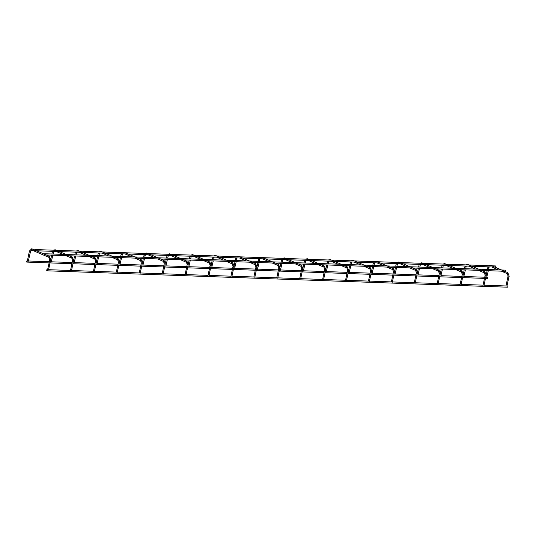 <?xml version="1.0" encoding="UTF-8"?>
<svg xmlns="http://www.w3.org/2000/svg" width="536" height="536" viewBox="0 0 536 536"><rect width="100%" height="100%" fill="white"/><g stroke="black" fill="none" stroke-linecap="round" stroke-linejoin="round"><path stroke-width="0.8" d="M488.316 270.693L486.681 277.574M509.066 276.194L506.922 286.284M27.189 261.675A0.583 0.389 92 0 1 26.432 261.501A0.583 0.389 92 0 1 27.189 261.675M486.929 277.306L487.251 277.32A0.583 0.389 92 0 1 487.204 278.486L485.663 278.432M35.289 250.285A0.583 0.389 92 0 1 34.525 250.111A0.583 0.389 92 0 1 35.289 250.285M34.934 249.542L495.344 265.93A0.583 0.389 92 0 1 495.304 267.096L494.875 267.082M46.686 270.064A0.583 0.389 -88 0 0 47.449 270.238A0.583 0.389 -88 0 0 46.686 270.064M47.041 270.807L507.445 287.195A0.583 0.389 -88 0 0 507.485 286.023L507.17 286.016M465.395 269.876L463.767 276.757M486.145 275.377L484.001 285.467M483.11 285.159L461.329 284.382M442.475 269.065L440.847 275.946M463.225 274.559L461.081 284.65M460.19 284.341L438.408 283.571M419.554 268.248L417.926 275.129M440.304 273.742L438.16 283.839M396.633 267.43L395.005 274.311M417.383 272.931L415.246 283.021M414.348 282.713L392.573 281.936M373.719 266.613L372.085 273.494M394.469 272.114L392.325 282.204M350.799 265.802L349.164 272.683M371.548 271.296L369.405 281.387M327.878 264.985L326.25 271.866M348.628 270.479L346.484 280.576M345.593 280.261L323.811 279.49M304.957 264.168L303.329 271.049M325.707 269.668L323.563 279.759M282.036 263.35L280.408 270.231M302.786 268.851L300.642 278.941M259.116 262.54L257.488 269.42M279.872 268.034L277.728 278.124M276.831 277.815L255.056 277.038M236.202 261.722L234.567 268.603M256.952 267.216L254.808 277.313M213.281 260.905L211.646 267.786M234.031 266.405L231.887 276.496M230.996 276.187L209.214 275.41M190.36 260.087L188.732 266.968M211.11 265.588L208.966 275.678M208.075 275.37L186.294 274.593M167.44 259.277L165.812 266.158M188.19 264.771L186.046 274.861M144.519 258.459L142.891 265.34M165.269 263.953L163.132 274.05M162.234 273.735L140.459 272.965M121.598 257.642L119.97 264.523M142.355 263.143L140.211 273.233M139.313 272.925L117.538 272.147M98.684 256.824L97.05 263.705M119.434 262.325L117.29 272.415M75.764 256.014L74.136 262.895M96.514 261.508L94.37 271.598M93.478 271.29L71.697 270.512M52.843 255.196L51.215 262.077M73.593 260.69L71.449 270.787M70.558 270.472L48.783 269.702M29.601 250.995L30.572 251.27L28.294 261.26M50.672 259.88L48.528 269.97M45.037 254.479A0.583 0.389 92 0 1 44.274 254.305A0.583 0.389 92 0 1 45.037 254.479M44.682 253.736L505.093 270.124A0.583 0.389 92 0 1 505.053 271.29L504.624 271.276M487.988 267.31L488.825 267.484M490.748 265.327A0.583 0.422 113.3 0 0 489.991 265.735M507.94 272.75A0.583 0.422 113.3 0 0 507.143 273.166A0.583 0.422 113.3 0 0 507.458 273.742M488.671 265.689L490.648 265.26L507.806 272.643L509.2 276.295L508.222 276.013M465.067 266.493L465.905 266.667M467.828 264.509A0.583 0.422 113.3 0 0 467.077 264.925M485.02 271.94A0.583 0.422 113.3 0 0 484.222 272.348A0.583 0.422 113.3 0 0 484.537 272.925M465.75 264.878L467.727 264.442L484.886 271.826L486.279 275.477L485.301 275.203M442.153 265.675L442.991 265.849M444.907 263.692A0.583 0.422 113.3 0 0 444.156 264.107M462.099 271.122A0.583 0.422 113.3 0 0 461.302 271.531A0.583 0.422 113.3 0 0 461.617 272.107M442.837 264.06L444.813 263.632L461.965 271.015L463.359 274.666L462.38 274.385M419.232 264.858L420.07 265.039M421.986 262.881A0.583 0.422 113.3 0 0 421.236 263.29M439.185 270.305A0.583 0.422 113.3 0 0 438.381 270.72A0.583 0.422 113.3 0 0 438.703 271.296M419.916 263.243L421.892 262.814L439.051 270.198L440.445 273.849L439.46 273.568M396.312 264.047L397.149 264.221M399.065 262.064A0.583 0.422 113.3 0 0 398.315 262.473M416.264 269.487A0.583 0.422 113.3 0 0 415.46 269.903A0.583 0.422 113.3 0 0 415.782 270.479M396.995 262.426L398.972 261.997L416.13 269.38L417.524 273.032L416.539 272.75M373.391 263.23L374.228 263.404M376.151 261.246A0.583 0.422 113.3 0 0 375.394 261.662M393.344 268.677A0.583 0.422 113.3 0 0 392.546 269.085A0.583 0.422 113.3 0 0 392.861 269.662M374.074 261.615L376.051 261.179L393.21 268.563L394.603 272.214L393.625 271.94M350.47 262.412L351.308 262.586M353.231 260.429A0.583 0.422 113.3 0 0 352.48 260.844M370.423 267.859A0.583 0.422 113.3 0 0 369.626 268.268A0.583 0.422 113.3 0 0 369.94 268.844M351.154 260.798L353.13 260.369L370.289 267.752L371.683 271.404L370.704 271.122M327.55 261.595L328.387 261.776M330.31 259.618A0.583 0.422 113.3 0 0 329.56 260.027M347.502 267.042A0.583 0.422 113.3 0 0 346.705 267.457A0.583 0.422 113.3 0 0 347.02 268.034M328.233 259.98L330.216 259.551L347.368 266.935L348.762 270.586L347.784 270.305M304.636 260.784L305.473 260.958M307.389 258.801A0.583 0.422 113.3 0 0 306.639 259.21M324.582 266.225A0.583 0.422 113.3 0 0 323.784 266.64A0.583 0.422 113.3 0 0 324.106 267.216M305.319 259.163L307.296 258.734L324.448 266.117L325.841 269.769L324.863 269.487M281.715 259.967L282.552 260.141M284.469 257.984A0.583 0.422 113.3 0 0 283.718 258.399M301.668 265.414A0.583 0.422 113.3 0 0 300.864 265.822A0.583 0.422 113.3 0 0 301.185 266.399M282.398 258.352L284.375 257.916L301.534 265.3L302.927 268.951L301.942 268.677M258.794 259.149L259.632 259.324M261.548 257.166A0.583 0.422 113.3 0 0 260.798 257.582M278.747 264.596A0.583 0.422 113.3 0 0 277.943 265.005A0.583 0.422 113.3 0 0 278.264 265.581M259.478 257.535L261.454 257.106L278.613 264.489L280.006 268.141L279.028 267.859M235.874 258.332L236.711 258.513M238.634 256.355A0.583 0.422 113.3 0 0 237.877 256.764M255.826 263.779A0.583 0.422 113.3 0 0 255.029 264.194A0.583 0.422 113.3 0 0 255.344 264.771M236.557 256.717L238.533 256.288L255.692 263.672L257.086 267.323L256.108 267.042M212.953 257.521L213.79 257.695M215.713 255.538A0.583 0.422 113.3 0 0 214.963 255.947M232.905 262.962A0.583 0.422 113.3 0 0 232.108 263.377A0.583 0.422 113.3 0 0 232.423 263.953M213.636 255.9L215.613 255.471L232.771 262.854L234.165 266.506L233.187 266.225M190.039 256.704L190.876 256.878M192.793 254.721A0.583 0.422 113.3 0 0 192.042 255.136M209.985 262.151A0.583 0.422 113.3 0 0 209.187 262.56A0.583 0.422 113.3 0 0 209.502 263.136M190.715 255.089L192.699 254.654L209.851 262.037L211.244 265.689L210.266 265.414M167.118 255.886L167.956 256.061M169.872 253.903A0.583 0.422 113.3 0 0 169.121 254.319M187.071 261.334A0.583 0.422 113.3 0 0 186.267 261.742A0.583 0.422 113.3 0 0 186.588 262.318M167.802 254.272L169.778 253.843L186.937 261.226L188.33 264.878L187.345 264.596M144.197 255.069L145.035 255.25M146.951 253.093A0.583 0.422 113.3 0 0 146.201 253.501M164.15 260.516A0.583 0.422 113.3 0 0 163.346 260.932A0.583 0.422 113.3 0 0 163.668 261.508M144.881 253.454L146.857 253.025L164.016 260.409L165.41 264.06L164.425 263.779M121.277 254.258L122.114 254.433M124.037 252.275A0.583 0.422 113.3 0 0 123.28 252.684M141.229 259.699A0.583 0.422 113.3 0 0 140.425 260.114A0.583 0.422 113.3 0 0 140.747 260.69M121.96 252.637L123.937 252.208L141.095 259.591L142.489 263.243L141.511 262.962M98.356 253.441L99.194 253.615M101.116 251.458A0.583 0.422 113.3 0 0 100.359 251.873M118.309 258.888A0.583 0.422 113.3 0 0 117.511 259.297A0.583 0.422 113.3 0 0 117.826 259.873M99.039 251.826L101.016 251.391L118.175 258.774L119.568 262.426L118.59 262.151M75.435 252.624L76.273 252.798M78.196 250.64A0.583 0.422 113.3 0 0 77.445 251.056M95.388 258.071A0.583 0.422 113.3 0 0 94.591 258.479A0.583 0.422 113.3 0 0 94.906 259.055M76.119 251.009L78.102 250.58L95.254 257.963L96.648 261.615L95.669 261.334M52.521 251.806L53.359 251.987M55.275 249.83A0.583 0.422 113.3 0 0 54.525 250.238M72.467 257.253A0.583 0.422 113.3 0 0 71.67 257.669A0.583 0.422 113.3 0 0 71.992 258.245M53.205 250.191L55.181 249.763L72.333 257.146L73.727 260.798L72.749 260.516M32.354 249.012A0.583 0.422 113.3 0 0 31.798 250.017L30.438 251.17M49.553 256.436A0.583 0.422 113.3 0 0 48.749 256.851A0.583 0.422 113.3 0 0 48.957 257.401L31.798 250.017A0.583 0.422 113.3 0 0 31.912 250.044M45.044 254.446L49.419 256.329L50.813 259.98L49.801 259.846L48.957 257.401A0.583 0.422 113.3 0 0 49.071 257.427M47.597 269.655L49.828 259.699M487.968 266.834L487.371 269.494M487.13 270.653L486.36 274.345M489.221 266.881L488.557 269.534M505.984 285.969L508.054 276.06L507.344 273.715L501.401 271.162M498.447 269.889L491.659 266.968M26.8 262.097L49.011 262.888M50.196 262.928L71.931 263.705M73.11 263.745L94.852 264.523M96.031 264.563L117.766 265.333M118.952 265.38L140.687 266.151M141.873 266.191L163.607 266.968M164.793 267.008L186.528 267.786M187.714 267.826L209.449 268.596M210.628 268.643L232.369 269.414M233.549 269.454L255.283 270.231M256.469 270.271L278.204 271.049M279.39 271.089L301.125 271.859M302.311 271.906L324.046 272.677M325.225 272.717L346.966 273.494M348.145 273.534L369.88 274.311M371.066 274.352L392.801 275.122M393.987 275.169L415.722 275.94M416.908 275.98L438.642 276.757M439.828 276.797L461.563 277.574M462.742 277.615L484.484 278.385M26.84 260.932L27.517 260.958M28.542 260.992L49.252 261.729M51.463 261.809L72.172 262.546M74.383 262.62L95.093 263.357M97.297 263.437L118.014 264.174M120.218 264.255L140.928 264.992M143.139 265.072L163.849 265.809M166.06 265.883L186.769 266.62M188.98 266.7L209.69 267.437M211.901 267.518L232.611 268.255M234.815 268.335L255.525 269.072M257.736 269.146L278.445 269.889M280.656 269.963L301.366 270.7M303.577 270.781L324.287 271.518M326.498 271.598L347.207 272.335M349.418 272.409L370.128 273.152M372.332 273.226L393.042 273.963M395.253 274.043L415.963 274.78M418.174 274.861L438.883 275.598M441.095 275.678L461.804 276.415M464.015 276.489L484.725 277.226M36.428 250.761L265.622 258.921M265.682 258.921L288.542 259.739M288.603 259.739L311.456 260.55M311.517 260.556L334.377 261.367M334.437 261.367L357.298 262.184M357.358 262.184L380.218 263.002M380.279 263.002L403.139 263.812M403.199 263.819L426.06 264.63M426.12 264.63L448.974 265.447M449.034 265.447L471.894 266.265M471.955 266.265L494.815 267.075M47.081 269.642L47.751 269.662M94.617 271.33L116.513 272.114M163.38 273.775L185.268 274.559M232.135 276.228L254.03 277.005M277.976 277.856L299.865 278.64M300.897 278.673L322.786 279.45M346.732 280.301L368.627 281.085M369.652 281.119L391.548 281.903M415.494 282.753L437.383 283.531M484.249 285.199L506.145 285.976M465.047 266.017L464.451 268.677M464.21 269.836L463.439 273.528M466.3 266.064L465.637 268.717M483.063 285.159L485.14 275.243L484.423 272.898L478.487 270.345M475.526 269.072L468.739 266.151M442.126 265.199L441.53 267.859M441.289 269.018L440.518 272.71M443.386 265.246L442.716 267.906M460.149 284.341L462.22 274.425L461.509 272.087L455.567 269.528M452.605 268.255L445.818 265.333M419.206 264.389L418.616 267.042M418.375 268.208L417.598 271.899M420.465 264.429L419.795 267.089M437.229 283.524L439.299 273.608L438.589 271.27L432.646 268.71M429.684 267.437L422.897 264.516M396.285 263.571L395.695 266.231M395.454 267.39L394.684 271.082M397.545 263.618L396.875 266.271M414.308 282.707L416.378 272.797L415.668 270.452L409.725 267.9M406.77 266.627L399.977 263.705M373.364 262.754L372.775 265.414M372.533 266.573L371.763 270.265M374.624 262.801L373.961 265.454M391.387 281.896L393.458 271.98L392.747 269.635L386.804 267.082M383.85 265.809L377.056 262.888M350.45 261.937L349.854 264.596M349.613 265.755L348.842 269.447M351.703 261.983L351.04 264.643M368.467 281.078L370.543 271.162L369.827 268.824L363.89 266.265M360.929 264.992L354.142 262.07M327.53 261.126L326.933 263.779M326.692 264.945L325.922 268.637M328.782 261.166L328.119 263.826M345.553 280.261L347.623 270.345L346.906 268.007L340.97 265.447M338.008 264.174L331.221 261.253M304.609 260.308L304.019 262.968M303.771 264.127L303.001 267.819M305.868 260.355L305.198 263.009M322.632 279.444L324.702 269.534L323.992 267.189L318.049 264.637M315.088 263.364L308.3 260.436M281.688 259.491L281.099 262.151M280.857 263.31L280.08 267.002M282.948 259.538L282.278 262.191M299.711 278.633L301.781 268.717L301.071 266.372L295.128 263.819M292.167 262.546L285.38 259.625M258.767 258.674L258.178 261.334M257.937 262.493L257.166 266.184M260.027 258.721L259.364 261.374M276.79 277.815L278.861 267.9L278.151 265.561L272.208 263.002M269.253 261.729L262.459 258.808M235.853 257.863L235.257 260.516M235.016 261.675L234.245 265.374M237.106 257.903L236.443 260.563M253.87 276.998L255.94 267.082L255.23 264.744L249.287 262.184M246.332 260.911L239.538 257.99M212.933 257.046L212.336 259.705M212.095 260.865L211.325 264.556M214.186 257.092L213.522 259.746M230.949 276.181L233.026 266.265L232.309 263.926L226.373 261.374M223.412 260.101L216.624 257.173M190.012 256.228L189.416 258.888M189.175 260.047L188.404 263.739M191.272 256.275L190.602 258.928M208.035 275.37L210.105 265.454L209.395 263.109L203.452 260.556M200.491 259.283L193.704 256.362M167.091 255.411L166.502 258.071M166.254 259.23L165.483 262.921M168.351 255.458L167.681 258.111M185.114 274.553L187.185 264.637L186.474 262.298L180.531 259.739M177.57 258.466L170.783 255.545M144.171 254.6L143.581 257.253M143.34 258.412L142.569 262.111M145.43 254.64L144.76 257.3M162.194 273.735L164.264 263.819L163.554 261.481L157.611 258.921M154.656 257.649L147.862 254.727M121.25 253.783L120.66 256.442M120.419 257.602L119.649 261.293M122.51 253.83L121.846 256.483M139.273 272.918L141.343 263.002L140.633 260.663L134.69 258.111M131.735 256.838L124.942 253.91M98.336 252.965L97.74 255.625M97.498 256.784L96.728 260.476M99.589 253.012L98.926 255.665M116.352 272.107L118.429 262.191L117.712 259.846L111.776 257.293M108.815 256.02L102.028 253.099M75.415 252.148L74.819 254.808M74.578 255.967L73.807 259.659M76.668 252.195L76.005 254.848M93.438 271.29L95.509 261.374L94.792 259.035L88.855 256.476M85.894 255.203L79.107 252.282M52.495 251.337L51.905 253.99M51.657 255.149L50.887 258.848M53.754 251.377L53.084 254.037M70.517 270.472L72.588 260.556L71.878 258.218L65.935 255.659M62.973 254.386L56.186 251.464M34.552 249.93L31.651 248.805L29.433 251.036L27.356 260.952M35.296 250.252L44.3 254.131M46.176 254.955L275.37 263.116M275.43 263.116L298.291 263.933M298.351 263.933L321.205 264.744M321.265 264.75L344.125 265.561M344.186 265.561L367.046 266.379M367.106 266.379L389.967 267.196M390.027 267.196L412.888 268.007M412.948 268.013L435.808 268.824M435.868 268.824L458.722 269.642M458.783 269.642L481.643 270.459M481.703 270.459L504.564 271.27"/></g></svg>
